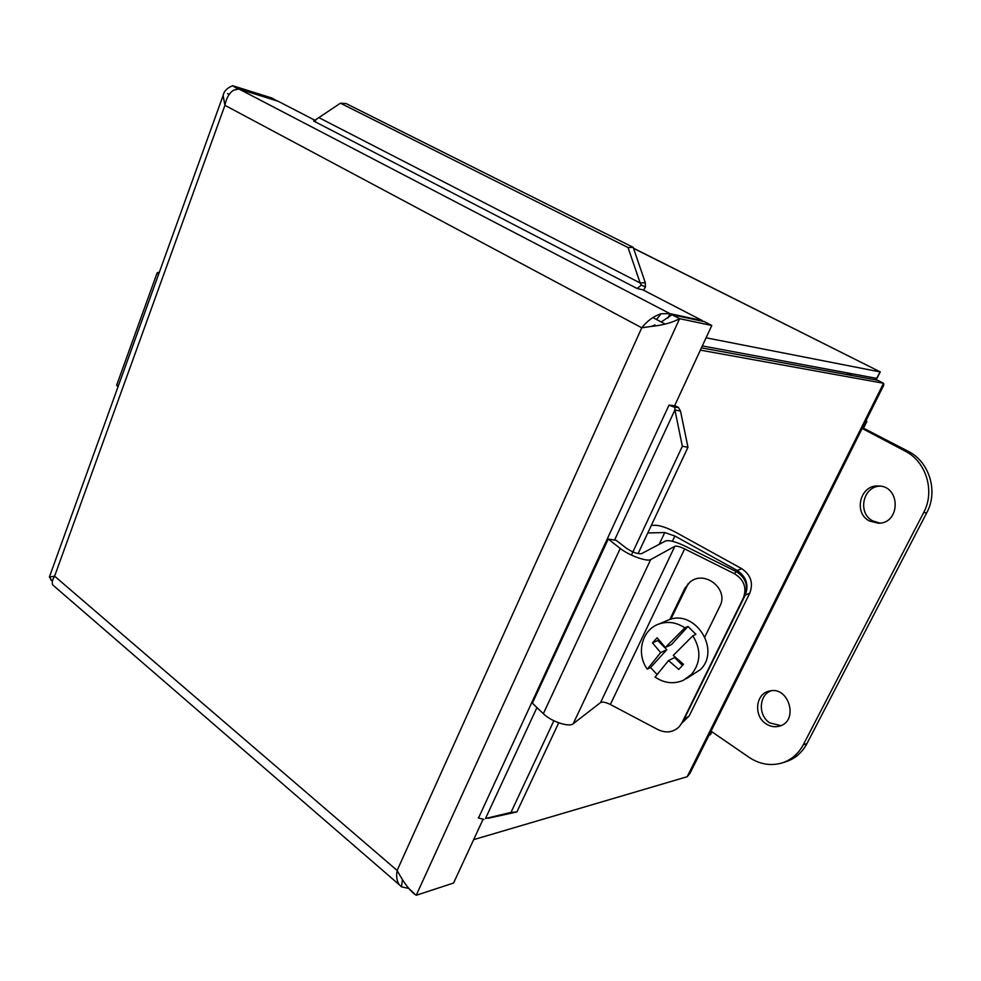 <?xml version="1.0" encoding="UTF-8"?>
<svg xmlns="http://www.w3.org/2000/svg" width="981" height="981" viewBox="0 0 981 981"><rect width="100%" height="100%" fill="white"/><g stroke="black" fill="none" stroke-linecap="round" stroke-linejoin="round"><path stroke-width="1.47" d="M865.929 420.972L866.885 421.474L865.745 421.327M785.438 761.894L785.928 761.734C795.088 758.681 802.066 752.66 806.897 743.684L926.8 512.671C938.461 491.371 929.387 461.781 908.296 451.334L862.557 427.728M863.697 427.851L866.885 421.474M709.104 735.088L710.403 734.757L711.887 731.777M862.189 428.464L905.046 451.052C926.211 461.536 935.322 491.273 923.612 512.683L803.292 744.763C798.46 753.764 791.446 759.809 782.262 762.887C770.784 766.235 759.723 764.383 749.079 757.344L711.041 731.188M766.124 723.88C753.273 716.069 755.517 693.493 769.411 691.053C789.116 685.572 799.208 721.673 779.122 726.222C774.622 727.35 770.293 726.565 766.124 723.88M771.385 690.747C758.791 694.646 757.786 715.566 769.84 722.911L780.827 725.633M869.436 520.985C853.053 512.805 860.19 484.577 878.363 485.987C900.779 485.669 900.779 523.695 878.351 523.229L869.436 520.985M880.116 486.122C862.802 486.38 857.222 513.161 872.808 520.936L879.92 523.118M737.197 570.452C746.345 576.742 749.043 584.97 745.266 595.148L749.766 593.162C753.518 583.07 750.845 574.915 741.759 568.686L737.197 570.452L674.879 536.031L664.75 532.548L647.779 532.953M681.525 723.463L689.091 716.093L749.766 593.162M651.335 525.362L655.516 525.301C660.667 525.558 667.374 527.876 675.627 532.229L741.759 568.686M689.091 716.093L684.174 719.085L745.266 595.148M684.174 719.085L682.617 721.611M159.412 272.068L157.144 272.865L158.554 274.435M117.892 387.127L116.862 384.613M734.438 573.726C744.113 579.771 747.068 587.901 743.304 598.128L744.861 595.774C748.601 585.62 745.67 577.539 736.057 571.531L734.438 573.726L684.64 548.882C679.858 546.613 676.596 545.755 674.83 546.294L650.685 559.575C647.239 562.052 628.674 555.271 620.237 548.44L608.245 539.06L616.227 540.335L626.283 548.146C632.549 552.291 637.601 554.142 641.427 553.701L665.584 540.972C669.14 539.93 675.651 541.659 685.13 546.147L736.057 571.531M682.126 722.408L743.304 598.128M683.659 719.907L744.861 595.774M608.245 539.06L532.376 703.169L543.339 713.702C550.991 721.44 569.201 727.546 573.186 723.77L600.556 702.568C602.481 701.587 605.743 702.224 610.354 704.493L658.165 729.729C666.271 733.432 673.322 732.39 679.318 726.614L681.746 723.022M669.839 619.501L684.763 588.477L690.035 582.015C704.689 569.544 729.226 589.336 719.882 606.209L704.885 636.853M688.245 583.572L670.796 619.244M652.488 642.886L657.736 640.519L666.822 649.68L650.562 667.546L647.288 669.152L660.654 652.61L652.488 642.886L657.147 637.748L665.339 647.46L684.861 627.84L687.975 626.442L695.909 634.327L692.831 635.786L673.26 655.431L683.512 664.272L678.791 669.41L668.552 660.581L674.658 657.564L682.457 665.412M668.552 660.581L655.075 677.074C664.223 683.242 673.616 684.333 683.23 680.373L691.519 674.364C700.863 662.531 701.292 649.667 692.831 635.786M665.339 647.46L671.47 644.578L687.975 626.442M666.822 649.68L660.654 652.61M658.582 639.587L657.736 640.519M657 674.438L650.562 667.546M647.288 669.152C635.762 653.53 642.003 629.41 659.171 623.928C667.987 621.047 676.559 622.359 684.861 627.84M728.944 635.357L724.211 644.946M665.67 621.157L668.601 619.906C694.769 608.882 721.158 649.447 700.508 669.533L686.295 678.717M689.974 773.322L687.178 776.731L473.651 839.65M700.373 350.119L883.55 383.264L883.795 385.104L689.999 773.335M687.178 776.731L883.55 383.264L877.455 380.187L701.427 347.85M875.812 379.892L880.129 371.934L706.075 337.807M876.916 378.408L702.322 345.913M876.977 378.274L880.288 371.922L633.542 248.352M874.635 379.672L876.438 378.31M227.543 93.538L229.223 94.421M652.843 317.574L665.155 324.061M276.691 100.798L271.823 97.99L232.693 85.727C227.126 87.898 223.926 91.172 223.128 95.549L224.919 105.323C226.378 97.928 229.309 92.864 233.736 90.105L239.057 89.05L278.126 101.251L315.674 120.663M236.924 88.952L237.696 88.339L276.777 100.553M54.433 586.417L52.888 585.068C51.686 582.935 52.251 579.979 54.605 576.178L397.133 870.454C396.079 876.524 396.815 881.294 399.316 884.764L401.45 886.799L409.016 888.504M52.41 581.255L49.406 577.036L54.605 576.178L224.919 105.323L641.758 327.789C647.325 320.799 653.775 316.115 661.108 313.736L656.51 319.499M483.192 819.049L453.565 883.035L416.214 895.273C410.303 891.447 403.939 883.17 397.133 870.454L641.758 327.789L651.458 326.391C662.776 325.263 672.157 322.688 679.612 318.678L416.214 895.273M478.605 817.786L668.981 405.153L674.609 405.766L711.789 325.484L679.612 318.678L672.034 314.729L704.37 321.645L711.789 325.484M410.021 889.546L414.24 893.568M661.219 321.976L672.034 314.729M237.488 88.903L232.693 85.727M641.329 285.091L640.176 282.994L645.277 282.614L645.437 287.016L641.329 285.091L637.147 288.512L642.886 289.849L702.371 320.615L669.986 313.662L661.108 313.748M319.34 117.855L640.176 282.994L628.048 247.555L633.186 247.335L346.072 103.545L340.468 103.189L313.736 121.019M668.012 318.003L669.986 313.662L239.057 89.05M488.244 818.264L516.901 811.937L558.716 722.801M676.755 410.328L674.903 409.935L674.781 407.348L678.447 407.434L680.52 411.113L676.755 410.328M680.52 411.113L687.963 447.287L682.347 446.257L674.903 409.935L614.572 540.065M536.938 707.546L485.509 818.497L510.978 812.415L516.901 811.937M633.186 247.335L645.277 282.614M678.447 407.434L674.695 405.57M674.781 407.348L668.993 405.153M638.067 553.652L687.963 447.287M483.841 819.466L478.287 817.86M643.536 290.192L645.437 287.016M510.978 812.415L553.873 720.753M631.421 555.074L682.347 446.257M628.048 247.555L340.468 103.189M908.296 451.334L905.046 451.052M926.8 512.671L923.612 512.683M806.897 743.684L803.292 744.763M672.402 541.279L674.879 536.031M659.183 544.345L664.75 532.548M610.354 704.493L684.64 548.882M684.763 588.477L686.688 586.209M600.556 702.568L674.83 546.294M573.186 723.77L650.685 559.575M543.339 713.702L620.237 548.44M852.035 375.515L846.615 372.768M637.147 288.512L313.613 120.994M402.394 880.178L401.45 886.799M785.928 761.734L782.262 762.887M116.616 385.312L157.144 272.865M659.171 623.928L668.601 619.906M633.505 248.242L880.288 371.922M52.434 581.108L50.779 579.832M654.903 324.932L651.458 326.391M52.888 585.068L399.316 884.776M223.104 95.537L49.381 577.036"/></g></svg>
